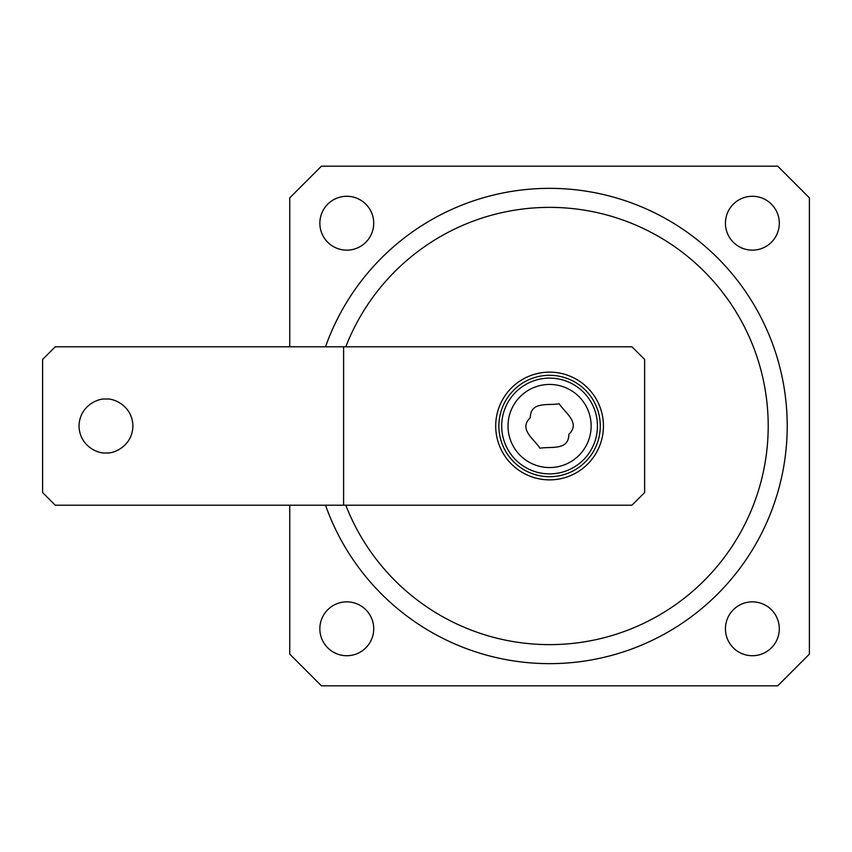 <?xml version="1.0" encoding="UTF-8"?>
<svg xmlns="http://www.w3.org/2000/svg" width="852" height="852" viewBox="0 0 852 852"><rect width="100%" height="100%" fill="white"/><g stroke="black" fill="none" stroke-linecap="round" stroke-linejoin="round"><path stroke-width="1.28" d="M549.572 663.644C586.165 661.802 586.165 661.802 549.572 663.644L548.794 663.644M544.747 663.591L538.762 663.399M345.795 505.215A218.634 218.634 0 0 0 768.206 426A218.634 218.634 0 0 0 345.795 346.785M325.517 346.785A237.644 237.644 0 0 1 787.216 426A237.644 237.644 0 0 1 325.517 505.215M725.435 628.787A26.934 26.934 0 0 0 752.369 655.721A26.934 26.934 0 0 0 779.303 628.787A26.934 26.934 0 0 0 752.369 601.853A26.934 26.934 0 0 0 725.435 628.787M319.851 628.787A26.934 26.934 0 0 0 346.785 655.721A26.934 26.934 0 0 0 373.719 628.787A26.934 26.934 0 0 0 346.785 601.853A26.934 26.934 0 0 0 319.851 628.787M319.851 223.213A26.934 26.934 0 0 0 346.785 250.147A26.934 26.934 0 0 0 373.719 223.213A26.934 26.934 0 0 0 346.785 196.28A26.934 26.934 0 0 0 319.851 223.213M725.435 223.213A26.934 26.934 0 0 0 752.369 250.147A26.934 26.934 0 0 0 779.303 223.213A26.934 26.934 0 0 0 752.369 196.28A26.934 26.934 0 0 0 725.435 223.213M289.755 505.215L289.755 654.134L321.438 685.828L777.716 685.828L809.4 654.134L809.4 197.866L777.716 166.172L321.438 166.172L289.755 197.866L289.755 346.785M543.406 663.57L545.578 663.612M538.826 663.399L543.267 663.559M105.968 452.934C98.097 454.02 79.406 445.937 79.034 426C79.406 406.063 98.097 397.98 105.968 399.066C113.849 397.98 132.539 406.063 132.901 426C132.539 445.937 113.849 454.02 105.968 452.934M549.572 372.132A53.868 53.868 0 0 0 495.704 426A53.868 53.868 0 0 0 549.572 479.868A53.868 53.868 0 0 0 603.44 426A53.868 53.868 0 0 0 549.572 372.132M343.612 505.215L55.273 505.215L42.6 492.541L42.6 359.459L55.273 346.785L631.96 346.785L644.634 359.459L644.634 492.541L631.96 505.215L343.612 505.215L343.612 346.785M530.317 417.693C530.306 401.015 548.667 405.765 559.168 403.763C564.908 412.773 580.968 422.869 568.838 434.307C568.848 450.985 550.477 446.235 539.987 448.237C534.236 439.227 518.176 429.131 530.317 417.693M508.91 456.278A50.694 50.694 0 0 1 519.305 385.338A50.694 50.694 0 0 1 590.244 395.722A50.694 50.694 0 0 1 579.85 466.662A50.694 50.694 0 0 1 508.91 456.278M582.917 401.175A41.567 41.567 0 0 0 524.757 392.665A41.567 41.567 0 0 0 516.237 450.825A41.567 41.567 0 0 0 574.397 459.334A41.567 41.567 0 0 0 582.917 401.175M511.168 454.595A47.872 47.872 0 0 1 520.987 387.596A47.872 47.872 0 0 1 587.976 397.405A47.872 47.872 0 0 1 578.167 464.404A47.872 47.872 0 0 1 511.168 454.595"/></g></svg>
